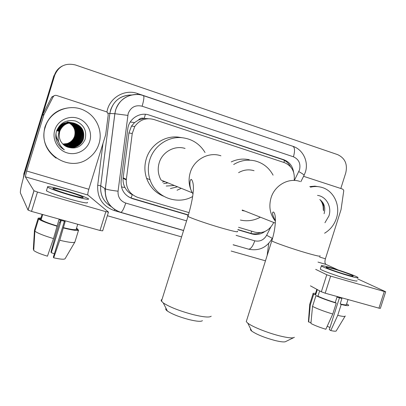 <?xml version="1.0" encoding="UTF-8"?>
<svg xmlns="http://www.w3.org/2000/svg" width="406" height="406" viewBox="0 0 406 406"><rect width="100%" height="100%" fill="white"/><g stroke="black" fill="none" stroke-linecap="round" stroke-linejoin="round"><path stroke-width="0.61" d="M138.41 120.054L144.242 118.385C141.968 117.755 140.024 118.308 138.41 120.054L134.574 122.592L131.493 126.099L128.92 132.94L123.099 178.315C122.84 181.538 123.465 184.588 124.967 187.465C126.672 190.673 129.108 193.073 132.275 194.667L131.113 198.001M166.876 182.446L166.232 183.314M148.21 118.699L144.516 118.476M294.198 180.081C294.974 171.56 291.675 165.734 284.291 162.593L153.955 119.516C146.038 117.441 139.644 119.77 134.762 126.51L132.244 133.523L126.276 179.919C126.053 188.633 129.94 194.489 137.939 197.478L189.11 212.642M238.571 227.304L254.953 232.156C262.718 233.8 268.752 230.994 273.05 223.736L273.695 222.463M23.269 178.325L23.939 174.585L54.318 75.501C55.713 71.202 58.413 68.025 62.407 65.96M23.715 174.23L53.932 75.668L54.318 75.501L23.939 174.585L23.715 174.23M293.619 172.23C292.624 166.013 289.341 161.837 283.769 159.71L149.23 115.081C139.892 111.68 128.809 118.75 127.788 128.869L121.115 180.873C120.653 189.703 124.48 195.646 132.589 198.712L188.369 215.175M149.23 115.081L282.221 159.441C285.865 160.715 288.61 163.121 290.452 166.663M23.756 176.549L54.703 75.328C58.626 66.087 65.544 62.636 75.45 64.975L337.609 154.62C344.993 158.091 347.714 164.166 345.775 172.849L340.807 188.491M265.468 260.83L231.176 251.045M181.578 236.896L107.362 215.723M323.069 203.005L323.415 210.257M237.85 229.786L251.974 233.952C256.546 235.175 260.855 234.363 264.89 231.511M188.435 214.947L131.777 198.214L128.342 196.748M260.292 232.684C257.074 234.013 253.841 234.221 250.588 233.303L237.916 229.557M303.581 176.311L342.319 188.988L343.248 189.607L343.77 190.653L341.05 209.613L325.419 258.779C324.638 261.677 324.825 263.56 325.993 264.418L338.01 269.914M268.736 243.382L267.128 255.577M385.675 291.802L380.366 308.367L378.945 308.159L384.284 291.498L385.69 291.762L357.615 278.881M325.191 293.188L321.349 291.787L326.769 274.755L330.626 276.11L325.191 293.188L378.945 308.159M310.448 285.854L321.349 291.787M330.626 276.11L384.284 291.498M326.769 274.755L315.69 269.366M345.831 274.532C351.033 276.009 353.469 276.491 353.144 275.978C352.469 275.131 341.537 271.178 333.585 268.894C328.307 267.381 325.83 266.889 326.155 267.412C326.774 268.234 337.756 272.218 345.831 274.532M339.441 297.826L329.307 329.616L330.788 330.565L337.726 315.36L341.197 304.475L340.182 303.916L341.913 298.486L336.98 297.116L335.244 302.556L336.249 303.115L332.768 314.021L325.845 329.266C319.74 327.409 314.762 325.48 310.915 323.48L312.534 306.413L315.959 295.644L317.959 296.197L319.654 290.869M329.982 327.505L327.206 326.277M315.939 294.005L315.193 294.467L315.655 294.898L313.665 294.35L310.265 305.048L308.661 321.999L310.996 322.613M317.34 289.605L315.655 294.898M317.959 296.197C322.4 298.283 328.165 300.399 335.244 302.556M320.415 268.787L320.314 269.102C321.131 270.264 336.061 275.73 347.084 278.866C354.139 280.861 357.447 281.49 357.016 280.764M331.469 267.919C324.272 265.859 320.892 265.184 321.334 265.9C322.166 267.011 337.112 272.431 348.13 275.588C355.179 277.592 358.483 278.247 358.041 277.552C357.113 276.385 342.253 271.02 331.469 267.919M315.523 293.421C313.533 293.132 312.711 293.254 313.051 293.797L313.665 294.35M315.959 295.644C321.1 298.085 327.865 300.577 336.249 303.115M309.829 303.932L309.666 304.449L310.265 305.048M312.534 306.413C317.639 308.961 324.384 311.498 332.768 314.021M308.448 321.131L308.661 321.999M340.182 303.916C344.699 305.013 346.79 305.195 346.45 304.464L348.018 299.547M341.197 304.475C346.531 305.789 349.008 306.017 348.622 305.17L347.739 304.424L346.562 304.099M337.726 315.36C342.857 316.578 345.364 316.776 345.257 315.949M330.788 330.565C334.534 331.372 336.386 331.413 336.346 330.702L345.019 316.34M310.478 187.181C314.234 186.268 317.928 186.313 321.547 187.318C333.737 190.475 340.796 205.431 336.417 218.291C334.234 224.828 330.296 229.801 324.602 233.206M309.753 186.593L314.873 186.151L319.892 186.927M317.528 195.387C326.328 196.468 332.037 206.887 328.921 215.941L324.937 222.732M324.084 213.734C325.713 207.735 324.282 203 319.791 199.539M323.501 210.648C323.892 206.629 322.983 203.183 320.791 200.305M323.262 209.582C323.384 205.649 322.323 202.366 320.065 199.732M293.538 337.716L285.875 341.466C284.733 342.309 281.069 341.979 274.872 340.472C264.418 337.619 256.714 334.498 251.756 331.118C250.538 330.144 250.182 329.444 250.7 329.012M246.701 320.238L246.259 321.638L247.756 323.13C252.177 326.688 267.381 332.818 279.465 335.838C287.966 337.924 292.939 338.416 294.391 337.3M254.054 170.703C248.741 169.15 243.595 169.794 238.606 172.641M233.689 164.491C240.393 160.482 247.416 159.264 254.755 160.832C262.885 162.872 268.99 167.642 273.081 175.148M231.263 161.903C237.145 159.132 243.169 158.416 249.325 159.761M242.154 210.516L244.854 211.054M260.368 217.19C253.973 220.625 247.32 221.575 240.398 220.047M202.437 320.654C201.183 321.791 196.717 321.435 189.029 319.588C179.3 316.984 172.083 314.132 167.379 311.037C165.78 309.849 165.349 308.996 166.084 308.479M162.019 299.45L161.268 299.922L161.167 300.755L163.293 302.952C169.703 307.088 179.609 310.971 193.017 314.589C203.568 317.152 209.628 317.68 211.201 316.183M185.07 148.444C174.676 145.099 162.364 151.849 159.203 162.77C157.437 168.866 158.061 174.636 161.07 180.081L192.332 192.825L192.946 193.84M192.601 196.55C177.153 205.431 155.63 197.24 150.058 179.782C147.855 173.205 147.764 166.551 149.784 159.822C153.899 145.886 168.165 136.198 182.03 137.7C192.068 138.913 199.742 143.846 205.045 152.509M163.42 196.169C155.331 192.713 149.723 186.75 146.591 178.28C144.429 171.839 144.338 165.323 146.312 158.731C150.342 145.084 164.323 135.599 177.929 137.071L181.35 137.593M181.264 188.313L177.041 190.236M174.367 185.501L166.237 186.029M167.998 182.903L163.628 183.598M164.917 181.649L162.344 182.02M177.559 186.801L170.424 188.546M43.97 114.67L43.787 115.121L42.549 114.964L42.731 114.522L43.97 114.67L53.201 96.795C53.973 95.542 55.094 95.095 56.556 95.461L106.331 111.751L107.59 112.599L108.235 114.756L105.661 134.792L88.828 189.267C87.899 192.449 87.594 194.378 87.924 195.053L108.473 212.13L105.844 211.653L37.474 192.043L31.526 211.404L100.013 230.476L105.844 211.653M42.549 114.964L25.761 169.723C21.949 182.456 20.153 190.186 20.376 192.901L28.014 210.054L33.942 190.749L25.314 176.808L26.654 171.002L43.787 115.121M42.731 114.522L51.775 97.004L54.485 95.572M108.443 212.221L102.667 230.857L100.013 230.476M31.526 211.404L28.014 210.054M33.942 190.749L37.474 192.043M69.766 194.626C79.429 197.331 83.869 198.199 83.083 197.225C80.703 195.88 75.166 193.911 66.467 191.327C56.764 188.592 52.272 187.714 52.993 188.694C55.383 190.044 60.976 192.023 69.766 194.626M64.397 221.295L53.353 257.099L53.693 257.815L59.763 240.271L65.178 221.498L58.946 219.763L53.501 238.581L47.451 256.181C40.427 254.049 35.85 252.151 33.718 250.477L34.88 231.146L38.606 219.022L41.128 219.717L42.726 214.525M54.389 253.735L51.273 252.715L61.23 220.428M42.062 214.338L40.676 218.854L38.174 218.159L34.474 230.192L33.322 249.375L33.779 249.497M41.128 219.717C43.554 221.351 48.857 223.412 57.053 225.898M46.614 190.15L46.411 190.81C49.654 192.698 57.266 195.408 69.248 198.945C82.388 202.594 88.427 203.726 87.356 202.345M65.899 190.764C52.694 187.034 46.568 185.836 47.532 187.166C50.791 189.003 58.408 191.698 70.39 195.245C83.524 198.925 89.548 200.097 88.457 198.778C85.23 196.94 77.708 194.271 65.899 190.764M60.504 220.225L59.819 222.458L59.581 222.107L55.982 233.78L50.953 252.045L51.273 252.715M77.658 229.811L77.866 229.136L76.358 228.72M77.866 229.136L76.485 228.309M59.895 222.199L59.581 222.107M40.96 217.926L38.174 218.159M38.606 219.022C41.3 220.915 47.532 223.33 57.292 226.279M34.835 231.892L34.886 231.151C37.545 233.176 43.752 235.653 53.501 238.581M63.29 227.619C71.035 229.522 75.318 230.111 76.15 229.395L78.597 230.07L74.907 241.996L65.082 258.739C64.153 259.591 60.357 259.282 53.693 257.815M77.729 224.274L76.15 229.395M63.549 228.005C72.791 230.288 77.81 230.978 78.597 230.07M59.763 240.271C69.025 242.483 74.075 243.057 74.907 241.996M45.289 127.073C49.801 110.792 70.441 102.586 85.098 110.894C96.912 116.933 102.967 131.569 98.957 143.886C97.151 149.56 93.872 154.199 89.117 157.807C69.451 174.21 36.504 151.814 45.289 127.073M56.104 158.142C45.589 150.134 41.869 139.74 44.949 126.961C49.573 114.629 58.5 108.174 71.715 107.6M66.122 146.48C69.218 147.723 72.227 147.865 75.156 146.916C79.15 145.475 81.819 142.816 83.159 138.933C84.742 130.813 81.525 125.495 73.511 122.993M73.126 122.927L72.796 122.866C66.117 122.247 61.529 125.084 59.048 131.382L58.566 133.98M66.208 146.525C69.335 147.804 72.385 147.962 75.354 147.002C79.353 145.556 82.027 142.892 83.377 139.004C84.956 130.793 81.687 125.459 73.567 122.998C67.32 122.328 62.808 124.87 60.032 130.641L59.697 131.585C58.215 138.654 60.748 143.795 67.289 147.002C75.425 149.555 81.342 147.063 85.052 139.532C87.123 130.788 83.961 124.622 75.572 121.029C66.751 119.288 60.458 122.495 56.703 130.646C55.673 133.67 55.531 136.746 56.282 139.882C57.652 144.277 60.352 147.601 64.371 149.85C58.276 144.714 56.657 138.608 59.525 131.529L60.032 130.641M65.777 146.297C68.741 147.388 71.608 147.485 74.374 146.586C78.338 145.155 80.982 142.516 82.311 138.669C83.88 130.803 80.819 125.555 73.126 122.932M65.858 146.348C68.858 147.474 71.76 147.581 74.567 146.667C78.536 145.236 81.19 142.592 82.525 138.735C84.093 130.808 80.992 125.54 73.222 122.947M65.442 146.109C68.274 147.063 70.994 147.109 73.608 146.256C77.536 144.84 80.16 142.222 81.479 138.405C83.032 130.793 80.119 125.621 72.74 122.886M65.523 146.16C68.391 147.145 71.146 147.205 73.796 146.338C77.734 144.917 80.363 142.298 81.687 138.471C83.245 130.793 80.292 125.601 72.836 122.896M65.117 145.911L69.076 146.536L72.852 145.937C76.749 144.531 79.353 141.933 80.662 138.152C82.2 130.778 79.429 125.682 72.354 122.856M65.193 145.962C67.924 146.815 70.537 146.83 73.039 146.013C76.947 144.607 79.556 142.004 80.865 138.213C82.408 130.783 79.601 125.667 72.451 122.861M55.876 134.432L56.667 138.233L58.576 141.547M64.798 145.708L68.548 146.211L72.111 145.617C75.978 144.221 78.556 141.648 79.855 137.898C81.373 130.762 78.749 125.743 71.979 122.835M56.043 133.198C55.896 136.218 56.723 138.933 58.52 141.349M64.879 145.759L68.68 146.292L72.293 145.698C76.171 144.297 78.754 141.719 80.058 137.959C81.581 130.768 78.916 125.728 72.07 122.84M64.488 145.495L71.38 145.307C75.217 143.922 77.774 141.369 79.063 137.649C80.561 130.747 78.074 125.804 71.598 122.825M55.83 136.878L58.723 142.049M64.564 145.551L71.563 145.384C75.404 143.998 77.972 141.44 79.261 137.71C80.764 130.752 78.241 125.789 71.695 122.825M64.189 145.277L70.664 144.998C74.465 143.628 77.008 141.095 78.282 137.401C79.759 130.727 77.404 125.87 71.228 122.825M64.265 145.333L70.842 145.074C74.653 143.699 77.196 141.161 78.475 137.461C79.957 130.732 77.571 125.855 71.319 122.825M63.899 145.049L69.954 144.693C73.73 143.333 76.252 140.826 77.516 137.162C78.967 130.707 76.744 125.936 70.857 122.84M63.97 145.104L70.131 144.769C73.912 143.409 76.44 140.892 77.708 137.218C79.165 130.712 76.912 125.916 70.948 122.835M63.615 144.815L69.259 144.399C73.004 143.049 75.506 140.557 76.759 136.923C78.185 130.686 76.095 126.002 70.487 122.866M63.686 144.871L69.431 144.47C73.187 143.12 75.689 140.623 76.947 136.979C78.378 130.691 76.257 125.982 70.578 122.856M63.336 144.572L68.573 144.105C72.293 142.77 74.77 140.293 76.018 136.69C77.414 130.666 75.45 126.068 70.121 122.901M63.407 144.632L68.746 144.181C72.466 142.836 74.953 140.359 76.201 136.746C77.607 130.671 75.607 126.053 70.213 122.891M63.072 144.323L67.903 143.815C71.588 142.491 74.049 140.034 75.283 136.457C76.658 130.646 74.811 126.139 69.756 122.947M63.138 144.384L68.071 143.891C71.766 142.557 74.227 140.1 75.465 136.517C76.846 130.651 74.973 126.119 69.847 122.932M62.808 144.069L67.239 143.536C70.898 142.217 73.339 139.781 74.567 136.233C75.907 130.62 74.181 126.21 69.396 123.003M62.874 144.13L67.401 143.602C71.07 142.283 73.516 139.847 74.745 136.289C76.095 130.625 74.339 126.195 69.487 122.988M73.029 122.911L72.451 122.81M72.796 122.866L72.603 122.83C65.934 122.211 61.362 125.043 58.88 131.326M72.644 122.866L72.035 122.734C65.407 122.12 60.859 124.931 58.398 131.174M72.263 122.779L71.979 122.724M72.035 122.734L71.847 122.703C65.234 122.089 60.697 124.896 58.236 131.123M72.263 122.83L71.979 122.754M71.882 122.734L71.283 122.602C64.711 121.993 60.205 124.784 57.759 130.976M71.512 122.648L71.233 122.597M71.101 122.571C64.539 121.962 60.037 124.749 57.601 130.925M72.359 122.835L72.075 122.764M71.979 122.744L71.7 122.683M71.882 122.805L71.324 122.632M71.512 122.698L71.233 122.627M71.141 122.602L70.548 122.475C64.026 121.871 59.555 124.637 57.129 130.778M70.771 122.521L70.497 122.47M71.979 122.81L71.695 122.729M71.233 122.612L70.954 122.551M71.507 122.795L71.228 122.703M71.136 122.673L70.588 122.505M70.771 122.566L70.223 122.424M70.405 122.475L69.822 122.353M70.045 122.394L69.771 122.343M71.603 122.795L71.324 122.703M71.228 122.678L70.954 122.602M71.228 122.79L70.954 122.693M70.862 122.663L70.588 122.576M70.497 122.546L70.223 122.47M70.131 122.45L69.862 122.379M69.771 122.358L69.507 122.302M69.416 122.282L69.111 122.226M70.487 122.815L70.218 122.703M70.126 122.668L69.857 122.561M69.771 122.531L69.502 122.434M69.416 122.404L69.147 122.323M69.061 122.297L68.797 122.221M68.71 122.201L68.447 122.135M68.36 122.115L68.101 122.059M68.015 122.044L67.721 121.988M69.04 122.998L68.781 122.845M68.695 122.8L68.436 122.658M68.35 122.617L68.091 122.49M68.005 122.45L67.751 122.333M67.665 122.297L67.411 122.191M67.33 122.155L67.076 122.059M89.782 141.014C87.016 150.22 76.44 155.797 67.086 152.874C57.688 150.088 51.856 139.37 54.795 130.052C57.596 120.683 68.426 115.167 77.744 118.247C87.112 121.186 92.69 131.849 89.782 141.014M74.887 136.335L72.435 141.085M69.213 123.104C71.674 124.505 73.43 126.52 74.471 129.138M78.236 134.371L77.871 129.199M77.627 128.332L76.922 126.545M76.714 126.119L76.176 125.155M79.028 134.056L78.576 129.204M78.322 128.357L77.617 126.601M79.815 133.807L79.287 129.215M80.596 133.604L80.012 129.23M71.979 147.556L75.074 145.845M75.755 145.333L78.683 142.201M81.383 133.432L80.743 129.25M78.226 132.889L77.663 128.738M77.414 127.961L76.734 126.317M78.972 132.737L78.363 128.758M78.109 127.991L77.424 126.378M77.226 125.992L76.709 125.099M78.51 139.055L79.474 135.929M79.723 132.605L79.069 128.778M78.921 140.055L80.373 135.335M80.474 132.488L79.789 128.798M71.887 147.515L74.689 146.013M75.323 145.556L77.972 142.983M79.403 140.862L81.22 134.944M81.236 132.392L80.52 128.829M130.245 121.998L134.574 122.592M283.936 162.476L284.433 160.395M250.888 233.384L251.75 231.207M121.455 186.973L124.967 187.465M144.242 118.385L145.394 114.304M123.16 177.787L126.337 179.376M128.92 132.94L132.244 133.523M282.221 159.441L283.769 159.71M294.497 180.152L299.506 169.906C300.876 163.659 298.852 159.289 293.436 156.802L142.12 106.205C135.513 104.712 130.869 107.128 128.189 113.457L118.06 191.201C117.75 197.072 120.308 201.031 125.738 203.066L186.593 220.874M305.378 172.098C308.844 161.74 303.023 149.489 292.843 146.282C294.863 147.424 295.06 150.93 293.436 156.802M118.598 211.587C109.062 207.111 104.631 199.524 105.301 188.831L114.827 113.71L115.649 109.894C119.582 99.607 126.961 94.481 137.781 94.522M107.996 113.238L109.859 113.467C112.432 101.52 119.714 95.359 131.706 94.974C121.399 95.065 114.38 100.003 110.66 109.793L109.864 113.467L114.827 113.71L127.773 115.385M106.951 112.041C108.96 98.013 124.53 88.711 137.553 93.532L281.586 142.465M281.617 142.364L283.505 143.115M239.307 246.508L233.13 244.833M183.563 230.552L114.259 210.577C102.611 206.278 97.095 197.834 97.704 185.243L102.957 143.546M54.703 75.328L54.318 75.501M24.162 174.945L23.939 174.585M142.12 106.205C143.932 99.972 144.348 96.445 143.369 95.623C132.32 91.594 119.024 98.374 115.7 109.899L114.868 113.716L105.337 188.851L100.729 185.801C100.028 194.9 103.494 201.828 111.127 206.578M111.142 206.588C103.474 201.848 100.003 194.916 100.718 185.796L109.864 113.467L100.729 185.801L97.704 185.243M236.109 235.363L254.77 240.824C259.865 241.885 263.824 240.027 266.651 235.262L270.716 227.223M114.639 209.511L114.259 210.577M137.553 93.532L137.289 94.496M125.738 203.066C123.815 208.887 122.165 211.983 120.795 212.348C110.001 208.364 104.844 200.534 105.337 188.851C107.108 189.602 111.345 190.384 118.06 191.201M183.598 230.451L120.628 212.302M254.77 240.824C252.847 246.31 250.786 249.096 248.589 249.182L248.31 249.101M266.651 235.262L272.264 238.327C266.793 247.64 258.901 251.258 248.589 249.182L233.161 244.737M298.816 171.601C302.81 173.854 304.536 175.153 303.998 175.493L300.861 181.7M104.819 188.511L105.184 191.901M250.588 233.303L251.974 233.952M131.777 198.214L132.589 198.712M317.999 262.093L325.993 264.418M319.598 257.069L325.419 258.779M323.374 203.543L323.546 210.841M319.994 255.821C321.116 256.841 316.391 255.826 305.82 252.771C291.767 248.67 273.705 242.326 271.776 240.859L271.918 240.403M299.998 181.452L299.745 181.375C288.468 177.539 274.725 185.334 271.046 197.839C268.579 206.669 270.031 214.459 275.4 221.204M237.393 231.278C238.941 232.572 233.247 231.359 220.316 227.639C206.507 223.605 190.404 217.981 187.993 216.393L187.486 215.911L188.176 215.799M220.915 155.792L220.351 155.62C208.334 151.727 193.992 159.685 190.257 172.525C188.171 179.685 188.866 186.45 192.332 192.825C188.805 187.014 189.719 178.747 191.454 179.457C195.641 184.816 192.459 201.021 187.993 216.393L161.446 301.272M25.314 176.808L87.924 195.053M26.654 171.002L88.828 189.267M53.201 96.795L51.775 97.004M123.099 178.315L126.276 179.919M131.493 126.093L134.762 126.51M292.843 146.282L143.435 95.649M305.342 172.21L304.119 175.245M104.794 188.496L105.19 192.124M117.172 106.184L117.39 105.89M315.193 294.467L316.827 289.326M320.314 269.102L321.334 265.9M309.666 304.449L313.051 293.797M308.403 321.704L309.742 304.561M323.318 203.442L323.516 210.724M251.756 331.118L247.756 323.13M275.405 220.9C272.431 215.053 271.787 212.094 273.466 212.023C276.669 214.17 275.75 228.857 271.776 240.859L246.259 321.638M242.225 210.014L275.309 223.102M167.379 311.037L163.293 302.952M182.03 137.7L177.929 137.071M150.058 179.782L146.591 178.28M34.008 190.805L28.075 210.125M82.946 197.661L83.083 197.225M46.411 190.81L47.532 187.166"/></g></svg>
